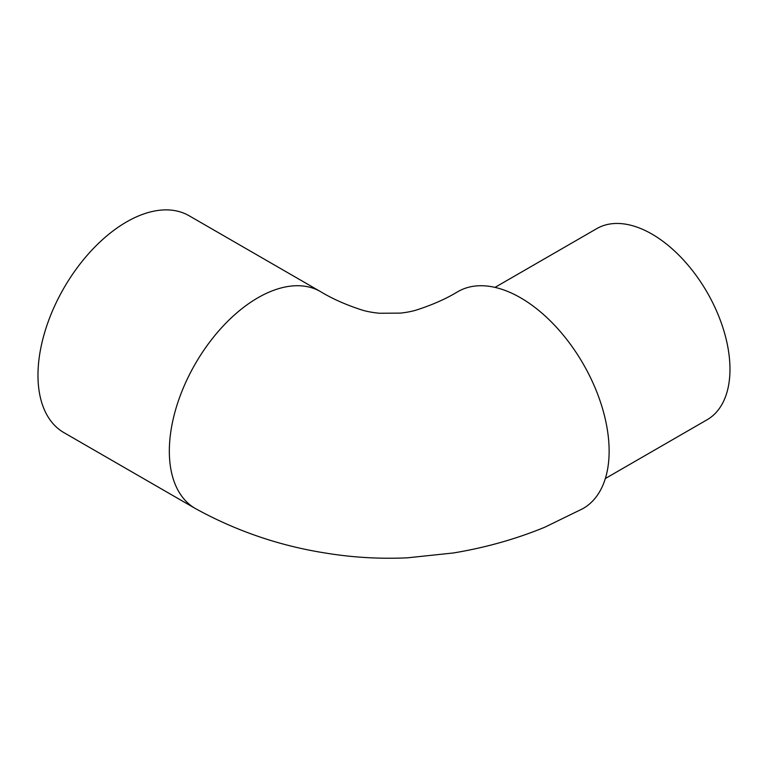 <?xml version="1.0" encoding="UTF-8"?>
<svg xmlns="http://www.w3.org/2000/svg" width="768" height="768" viewBox="0 0 768 768"><rect width="100%" height="100%" fill="white"/><g stroke="black" fill="none" stroke-linecap="round" stroke-linejoin="round"><path stroke-width="1.15" d="M63.907 432.624A125.213 72.288 -60 0 1 44.717 332.294A125.213 72.288 -60 0 1 126.509 221.952A125.213 72.288 -60 0 1 189.11 215.75L320.477 291.59A125.213 72.288 -60 0 0 257.866 297.792A125.213 72.288 -60 0 0 169.334 451.142A125.213 72.288 -60 0 0 195.264 508.464L63.907 432.624M494.995 287.386L596.774 228.624A110.352 63.706 60 0 1 651.946 234.086A110.352 63.706 60 0 1 724.032 331.325A110.352 63.706 60 0 1 707.117 419.75L605.347 478.512M582.979 508.579A125.213 72.288 -120 0 0 609.13 451.142A125.213 72.288 -120 0 0 554.179 324.835A125.213 72.288 -120 0 0 457.546 291.85L455.472 293.059C444.701 299.366 432.096 304.896 417.648 309.629C413.126 311.174 407.405 312.326 400.483 313.114L379.517 313.258C372.01 312.518 365.837 311.328 360.989 309.696C345.59 304.646 332.237 298.694 320.909 291.85M582.989 508.589L544.733 527.242C515.981 539.069 485.539 547.642 453.398 552.97L407.386 557.827C379.92 559.075 352.714 557.501 325.766 553.085C279.763 545.894 236.333 531.062 195.475 508.589"/></g></svg>

